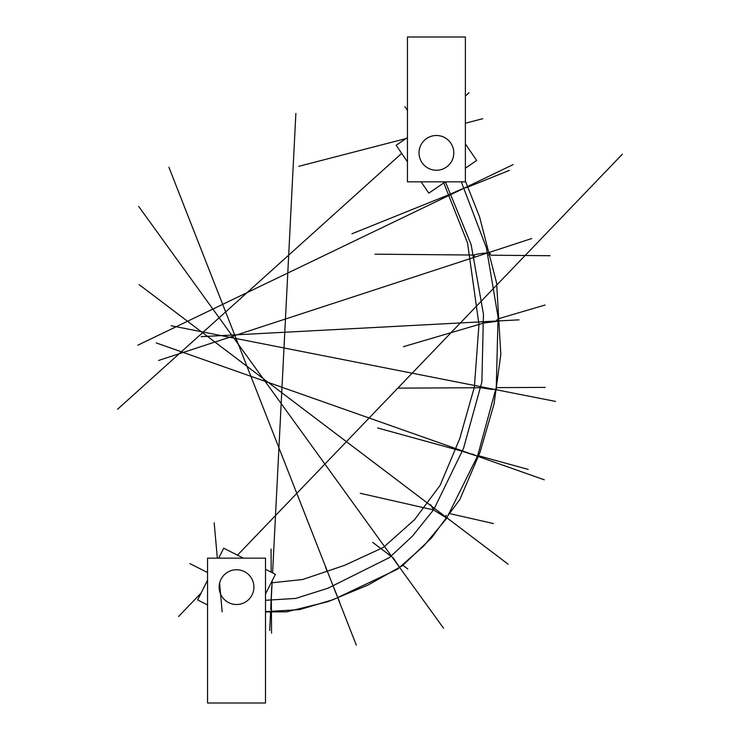 <?xml version="1.0" encoding="UTF-8"?>
<svg xmlns="http://www.w3.org/2000/svg" width="740" height="740" viewBox="0 0 740 740"><rect width="100%" height="100%" fill="white"/><g stroke="black" fill="none" stroke-linecap="round" stroke-linejoin="round"><path stroke-width="1.11" d="M443.769 182.937L467.532 242.914L478.965 324.397L474.377 387.057L459.697 438.746L440.143 485.292L414.594 519.628L383.431 547.406L344.646 565.304L302.605 579.531L271.118 582.861L302.605 579.531L344.646 565.304L383.431 547.406L414.594 519.628L440.143 485.292L459.697 438.746L474.377 387.057L478.965 324.397L467.532 242.914L443.769 182.937L467.532 242.914L478.965 324.397L474.377 387.057L459.697 438.746L440.143 485.292L414.594 519.628L383.431 547.406L344.646 565.304L302.605 579.531L271.118 582.861L265.503 594.007L275.437 574.296L265.503 569.282M207.561 604.959L197.626 599.955L207.561 580.234M218.689 558.154L223.702 548.22L243.423 558.154M244.357 571.604A17.381 17.381 0 0 1 252.053 594.951A17.381 17.381 0 0 1 228.706 602.647A17.381 17.381 0 0 1 221.01 579.3A17.381 17.381 0 0 1 244.357 571.604M421.115 181.846L428.821 193.131L445.36 181.846M465.386 168.184L476.671 160.478L465.386 143.93M407.444 161.82L396.159 145.281L407.444 137.575M450.771 143.079A17.381 17.381 0 0 1 446.211 167.231A17.381 17.381 0 0 1 422.059 162.671A17.381 17.381 0 0 1 426.619 138.519A17.381 17.381 0 0 1 450.771 143.079M207.561 558.154L207.561 703L265.503 703L265.503 558.154L207.561 558.154M252.053 594.951A17.381 17.381 0 0 0 244.357 571.604A17.381 17.381 0 0 0 221.01 579.3A17.381 17.381 0 0 0 228.706 602.647A17.381 17.381 0 0 0 252.053 594.951M465.386 181.846L465.386 37L407.444 37L407.444 181.846L465.386 181.846M420.894 145.049A17.381 17.381 0 0 0 428.589 168.396A17.381 17.381 0 0 0 451.937 160.7A17.381 17.381 0 0 0 444.24 137.353A17.381 17.381 0 0 0 420.894 145.049M461.316 181.846L486.411 247.798L498.057 317.146L496.272 387.279L477.615 455.858L446.405 518.694L423.798 545.935L397.399 569.264L333.222 599.659L299.45 609.649L265.503 611.619L299.45 609.649L333.222 599.659L397.399 569.264L423.798 545.935L446.405 518.694L477.615 455.858L496.272 387.279L498.057 317.146L486.411 247.798L461.316 181.846M298.793 166.315L405.983 138.574M465.386 123.201L482.776 118.696M469.068 92.704L465.386 96.015M401.69 153.383L117.595 409.229M214.174 522.801L217.347 558.154M219.595 583.212L222.167 611.851M622.405 154.151L237.475 555.157M201.104 593.045L178.571 616.522M466.209 187.756C473.674 184.195 458.143 190.448 451.548 193.658L449.754 194.648M351.944 233.775L451.548 193.658M468.106 186.989L509.444 170.339M513.172 164.585L137.733 345.229M474.414 257.363L474.21 255.05C475.635 254.264 480.066 253.533 487.521 252.858C491.332 253.543 491.406 254.32 487.743 255.171M550.033 255.725L491.073 255.198M474.21 255.05L375.041 254.171M531.755 238.521L158.619 360.454M481.768 321.521L484.043 322.973L496.54 321.382L496.855 319.782M545.075 305.019L499.666 318.376M484.043 322.973L403.411 346.681M519.073 319.837L201.16 336.672M398.61 388.139L480.815 387.714L491.656 389.379L497.012 389.453M545.232 387.39L497.326 387.631M555.537 401.422L171.088 325.73M458.967 449.596L462.482 451.317L477.485 456.229L472.24 454.009M528.231 469.419L478.808 455.812M462.482 451.317L377.668 427.97M544.298 479.798L156.251 342.925M430.708 504.736L433.501 509.925L445.554 517.38L446.109 515.244M493.404 523.532L450.725 513.837M433.501 509.925L360.26 493.293M508.158 564.222L139.102 284.586M384.56 546.666L399.739 567.599L393.264 557.96M407.786 568.977L402.949 565.304M391.108 556.332L372.71 542.383M443.565 628.232L138.676 206.423M332.214 583.693L336.756 595.256M325.563 567.34L327.413 571.881M333.185 586.08L339.66 602.027M356.31 645.095L337.819 597.948M333.083 585.886L168.905 167.24M271.811 585.803L270.673 609.418M271.053 549.043L271.192 572.149M271.367 600.723L271.562 633.153M269.684 630.462L270.6 612.313M271.219 600.149L272.2 580.715M272.598 572.862L295.861 113.488M207.561 572.52L189.865 563.602M407.444 110.427L404.882 106.662M445.397 181.846L471.13 244.616L483.46 314.232L481.87 382.007L463.471 448.505L433.779 509.536L412.346 536.223L389.49 557.534L328.033 588.198L295.713 598.429L265.503 600.288L295.713 598.429L328.033 588.198L389.49 557.534L412.346 536.223L433.779 509.536L463.471 448.505L481.87 382.007L483.46 314.232L471.13 244.616L445.397 181.846L471.13 244.616L483.46 314.232L481.87 382.007L463.471 448.505L433.779 509.536L412.346 536.223L389.49 557.534L328.033 588.198L295.713 598.429L265.503 600.288M265.503 611.943L286.584 611.841L328.061 601.648L368.067 585.016L402.458 565.674L431.318 538.165L459.836 499.546L480.001 452.316L494.043 403.975L500.823 354.395L496.614 283.022L479.557 216.792L465.386 181.05L479.557 216.792L496.614 283.022L500.823 354.395L494.043 403.975L480.001 452.316L459.836 499.546L431.318 538.165L402.458 565.674L368.067 585.016L328.061 601.648L286.584 611.841L265.503 611.943L286.584 611.841L328.061 601.648L368.067 585.016L402.458 565.674L431.318 538.165L459.836 499.546L480.001 452.316L494.043 403.975L500.823 354.395L496.614 283.022L479.557 216.792L465.386 181.05"/></g></svg>
